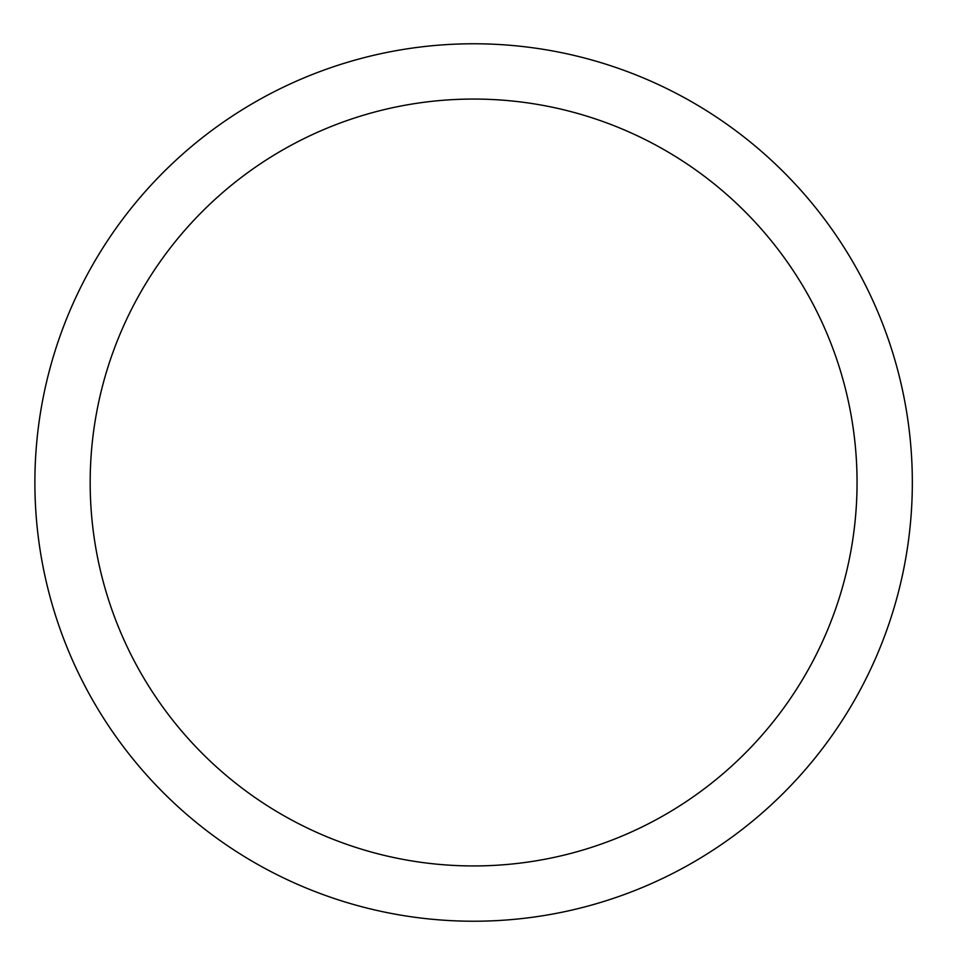 <?xml version="1.0" encoding="UTF-8"?>
<svg xmlns="http://www.w3.org/2000/svg" width="965" height="965" viewBox="0 0 965 965"><rect width="100%" height="100%" fill="white"/><g stroke="black" fill="none" stroke-linecap="round" stroke-linejoin="round"><path stroke-width="1.45" d="M912.335 482.5A438.713 438.713 0 0 1 254.253 862.445A438.713 438.713 0 0 1 254.253 102.555A438.713 438.713 0 0 1 912.335 482.5A438.713 438.713 0 0 1 254.253 862.445A438.713 438.713 0 0 1 254.253 102.555A438.713 438.713 0 0 1 912.335 482.5M857.053 482.5A383.443 383.443 0 0 1 281.889 814.569A383.443 383.443 0 0 1 281.889 150.431A383.443 383.443 0 0 1 857.053 482.5"/></g></svg>
